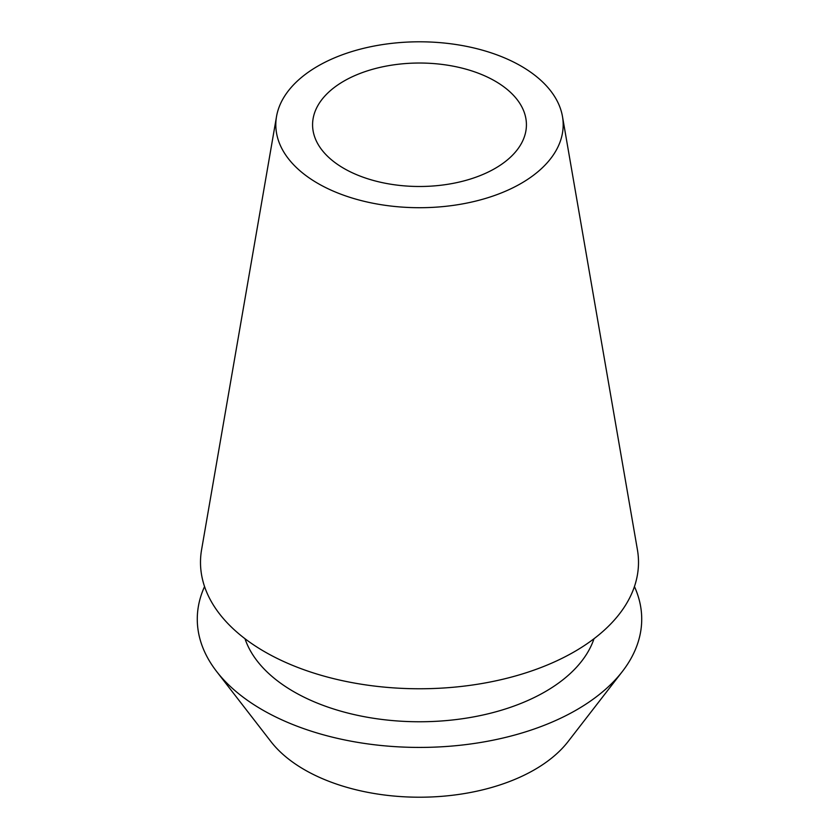 <?xml version="1.0" encoding="UTF-8"?>
<svg xmlns="http://www.w3.org/2000/svg" width="839" height="839" viewBox="0 0 839 839"><rect width="100%" height="100%" fill="white"/><g stroke="black" fill="none" stroke-linecap="round" stroke-linejoin="round"><path stroke-width="1.26" d="M343.896 81.11A106.92 61.729 0 0 0 312.58 124.759A106.92 61.729 0 0 0 378.578 181.79A106.92 61.729 0 0 0 495.104 168.408A106.92 61.729 0 0 0 526.42 124.759A106.92 61.729 0 0 0 460.422 67.728A106.92 61.729 0 0 0 343.896 81.11M216.64 671.504L270.955 741.624A162.724 93.947 0 0 0 534.558 769.699A162.724 93.947 0 0 0 568.045 741.624L622.36 671.504A222.22 128.294 180 0 1 576.634 709.846A222.22 128.294 180 0 1 216.64 671.504A222.22 128.294 180 0 1 204.559 586.566M634.441 586.566A222.22 128.294 180 0 1 622.36 671.504M244.998 638.731A177.774 102.641 0 0 0 367.545 717.282A177.774 102.641 0 0 0 545.203 691.703A177.774 102.641 0 0 0 594.002 638.731M276.524 116.516L201.58 549.755A219.01 126.448 0 0 0 325.731 676.591A219.01 126.448 0 0 0 574.358 651.735A219.01 126.448 0 0 0 637.42 549.755L562.476 116.516A143.689 82.956 180 0 1 521.103 183.416A143.689 82.956 180 0 1 357.98 199.724A143.689 82.956 180 0 1 276.524 116.516A143.689 82.956 180 0 1 317.897 66.092A143.689 82.956 180 0 1 467.816 46.627A143.689 82.956 180 0 1 562.476 116.516"/></g></svg>
